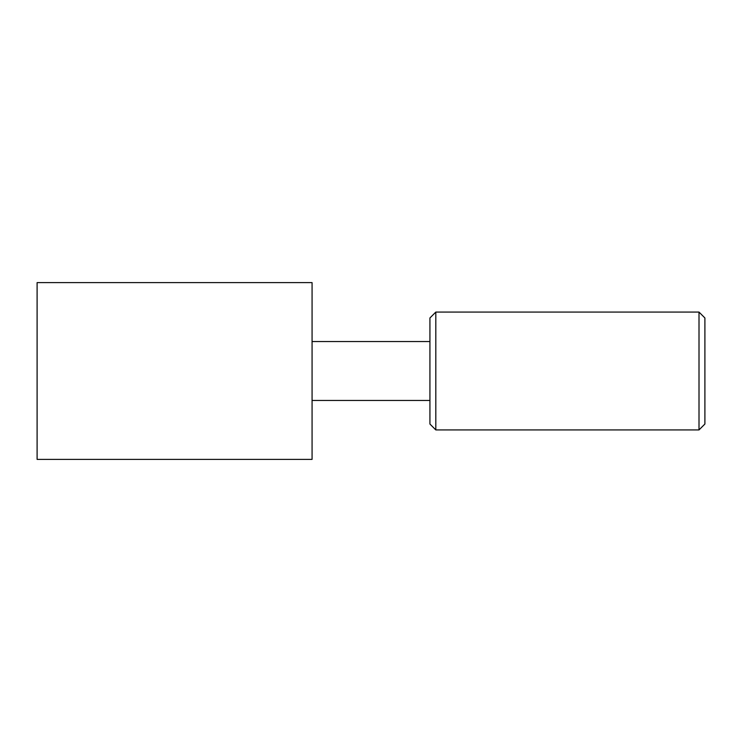 <?xml version="1.0" encoding="UTF-8"?>
<svg xmlns="http://www.w3.org/2000/svg" width="742" height="742" viewBox="0 0 742 742"><rect width="100%" height="100%" fill="white"/><g stroke="black" fill="none" stroke-linecap="round" stroke-linejoin="round"><path stroke-width="1.11" d="M312.076 371L312.076 459.381L37.1 459.381L37.1 282.619L312.076 282.619L312.076 371M699.01 312.076L704.9 317.966L704.9 424.034L699.01 429.924L699.01 312.076L435.814 312.076L435.814 429.924L699.01 429.924M435.814 429.924L429.924 424.034L429.924 317.966L435.814 312.076M312.076 400.457L429.924 400.457M312.076 341.543L429.924 341.543"/></g></svg>
